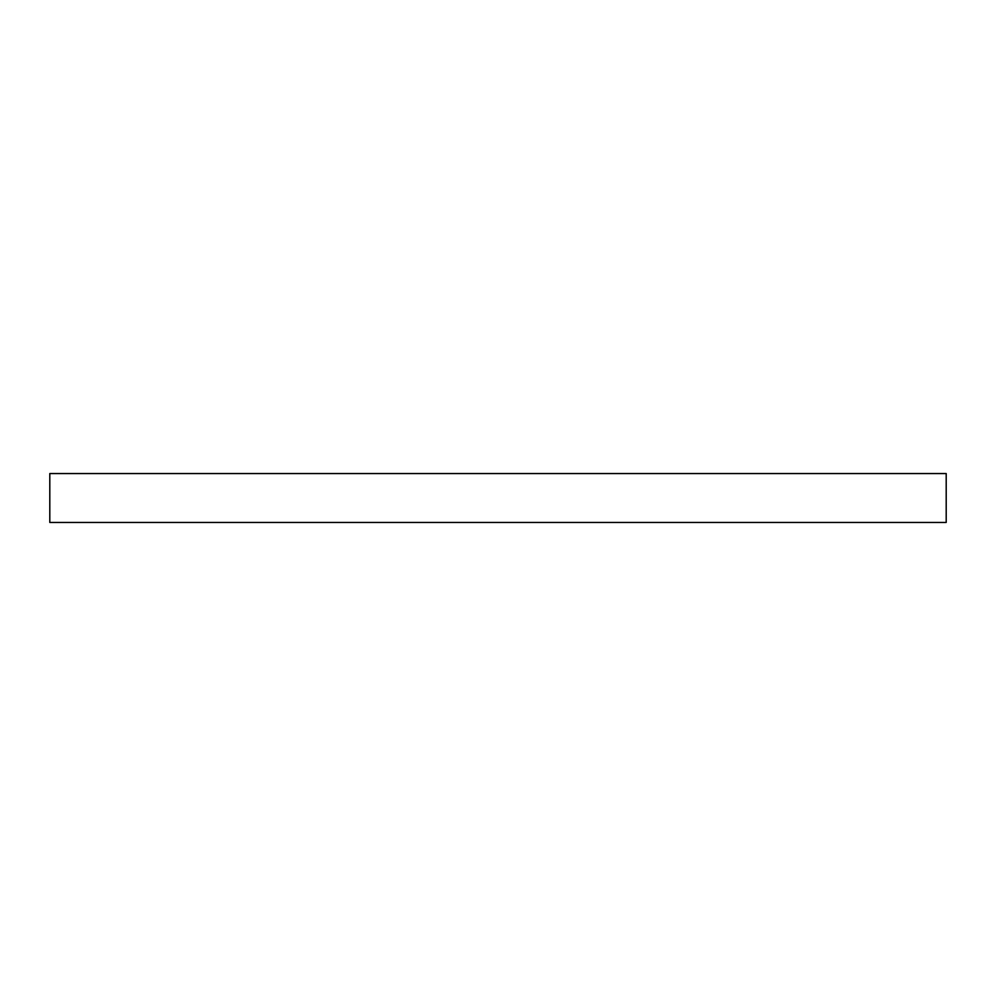 <?xml version="1.0" encoding="UTF-8"?>
<svg xmlns="http://www.w3.org/2000/svg" width="996" height="996" viewBox="0 0 996 996"><rect width="100%" height="100%" fill="white"/><g stroke="black" fill="none" stroke-linecap="round" stroke-linejoin="round"><path stroke-width="1.49" d="M498 522.452L946.2 522.452L946.2 473.548L49.8 473.548L49.8 522.452L498 522.452"/></g></svg>
